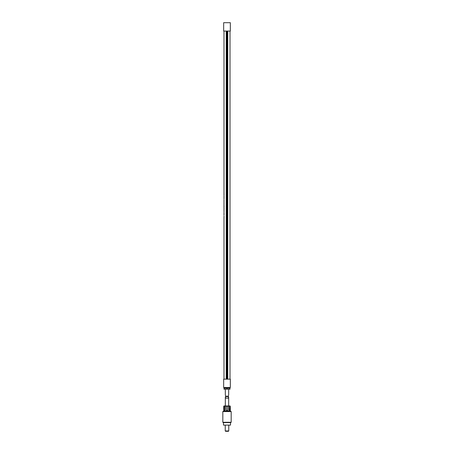 <?xml version="1.0" encoding="UTF-8"?>
<svg xmlns="http://www.w3.org/2000/svg" width="454" height="454" viewBox="0 0 454 454"><rect width="100%" height="100%" fill="white"/><g stroke="black" fill="none" stroke-linecap="round" stroke-linejoin="round"><path stroke-width="0.68" d="M224.043 196.361L223.998 196.014M224.026 196.173L223.992 195.685L224.049 196.173M226.228 379.158L226.228 31.059M223.992 201.196L223.992 201.758L224.004 201.196M223.992 217.579L224.026 217.982M223.992 217.999L223.992 379.158M223.992 217.914L224.043 216.087M224.026 217.37L223.992 217.086M223.992 215.332L223.992 214.288M224.026 216.388L223.992 216.087M224.026 213.766L224.026 214.362M223.992 212.529L224.026 214.714M224.026 212.83L224.026 212.529M223.992 211.899L224.043 210.86M224.021 211.167L224.021 210.86M223.992 208.119L223.998 199.675M223.998 208.545L224.021 209.175M224.026 205.98L224.026 206.474M224.026 206.837L224.026 207.342M223.998 197.178L224.015 198.256M224.043 197.603L224.015 197.178M223.992 199.017L223.998 198.256M223.998 194.085L224.015 195.169M224.043 194.516L224.015 194.085M223.992 192.984L223.998 195.169M224.015 193.171L223.998 192.598M223.998 193.574L224.004 193.228M223.657 379.158L230.343 379.158L230.343 387.512L223.657 387.512L223.657 379.158M227 388.181L223.992 388.181L223.992 389.186L227 389.186L227 388.181L230.008 388.181L230.008 389.186L227 389.186M227.772 379.158L227.772 31.059M223.657 31.059L230.343 31.059L230.343 22.7L223.657 22.7L223.657 31.059M227.165 31.059L227.165 379.158M226.835 31.059L226.835 379.158M228.674 389.186L228.674 395.139L228.249 396.217L225.752 396.217L225.326 395.139L225.326 389.186M224.049 208.846L224.038 209.266M224.038 208.431L223.998 209.146M225.246 430.965L228.754 430.965L228.419 431.3L225.581 431.3L225.246 430.965L225.246 425.097M230.507 422.612L230.507 425.097L223.493 425.097L223.493 422.612M231.177 422.277L230.842 422.612L223.158 422.612L222.823 422.277L222.823 411.579L231.177 411.579L231.177 422.277L222.823 422.277M231.177 411.579L230.343 410.91L223.657 410.91L222.823 411.579M227.193 410.547L227.67 409.905C227.221 410.768 226.779 410.768 226.33 409.905L226.33 406.228L223.924 406.035M227.67 409.905L227.67 406.228L228.844 406.228L228.844 409.905L229.361 410.575L229.786 409.905L229.786 406.228L230.274 406.228L230.343 410.91M229.27 410.564A0.67 0.471 90 0 0 229.645 409.905L229.786 406.228M229.645 406.035L228.844 406.228M226.33 406.228L227.67 406.228M230.076 405.961L223.924 405.961M225.326 397.04L225.496 396.62L228.504 396.62L228.674 397.04L228.249 398.118L225.752 398.118L225.326 397.04L225.326 405.899M228.674 397.04L228.674 405.899M224.355 406.035L224.214 409.905L224.639 410.575L224.214 409.905L224.214 406.228M223.726 409.905C223.652 410.768 223.652 410.768 223.726 409.905L223.726 406.228M225.156 406.228L225.156 409.905L224.639 410.575M226.33 409.905L226.79 410.541M224.355 409.905A0.67 0.471 -90 0 0 224.73 410.564M223.992 31.059L223.992 192.661M223.992 210.86L223.992 209.572M223.992 197.365L223.992 196.661M230.008 379.158L230.008 31.059M229.843 388.181L229.843 387.512M224.157 388.181L224.157 387.512M228.249 396.217L225.752 396.217M228.754 430.965L228.754 425.097M223.657 410.575L223.657 410.91"/></g></svg>
